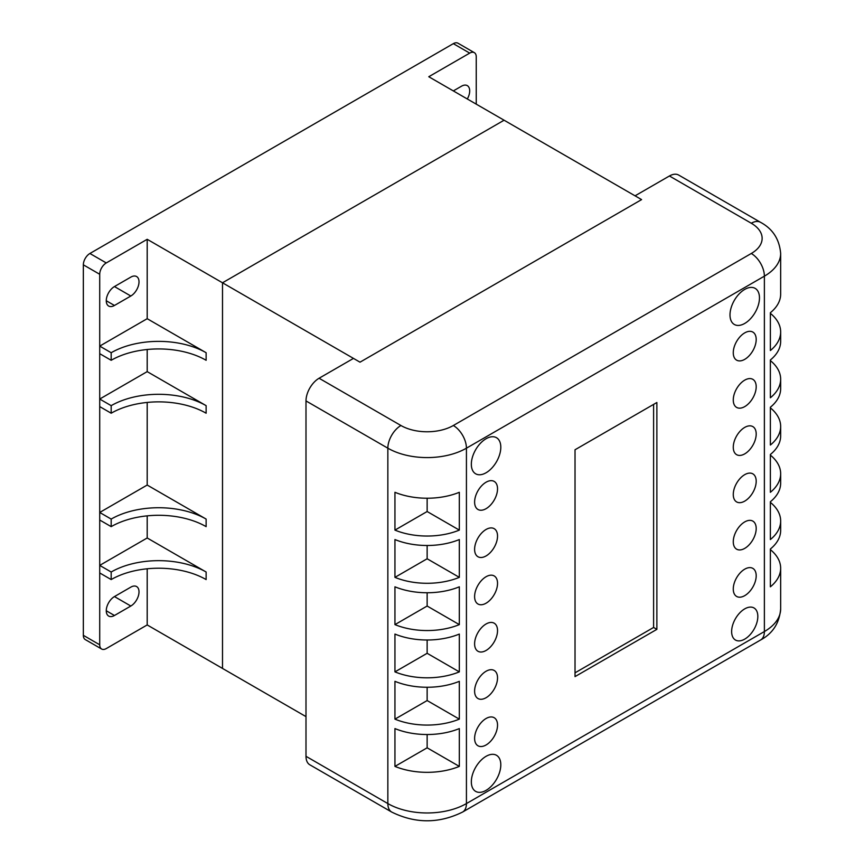 <?xml version="1.0" encoding="UTF-8"?>
<svg xmlns="http://www.w3.org/2000/svg" width="864" height="864" viewBox="0 0 864 864"><rect width="100%" height="100%" fill="white"/><g stroke="black" fill="none" stroke-linecap="round" stroke-linejoin="round"><path stroke-width="1.3" d="M476.248 104.144L476.248 56.894A9.256 5.346 120 0 0 474.336 52.65A9.256 5.346 120 0 0 469.703 53.114L428.771 76.734L504.079 120.215L222.502 282.787L222.502 668.423L305.996 716.623M206.129 352.728A67.144 38.761 0 0 0 111.175 352.728L111.175 360.288A67.144 38.761 180 0 1 206.129 360.288L206.129 352.728L147.193 318.697L147.193 239.306L106.272 262.937A9.256 5.346 120 0 0 99.716 274.277L99.716 644.792A9.256 5.346 120 0 0 101.639 649.026A9.256 5.346 120 0 0 106.272 648.572L147.193 624.942L147.193 568.782M206.129 572.011A67.144 38.761 -0 0 0 111.175 572.011L111.175 579.571A67.144 38.761 180 0 1 206.129 579.571L206.129 572.011L147.193 537.98L147.193 515.851M206.129 519.08A67.144 38.761 -0 0 0 111.175 519.08L111.175 526.64A67.144 38.761 180 0 1 206.129 526.64L206.129 519.08L147.193 485.05L147.193 402.44M206.129 405.659A67.144 38.761 -0 0 0 111.175 405.659L111.175 413.219A67.144 38.761 180 0 1 206.129 413.219L206.129 405.659L147.193 371.628L147.193 349.51M147.193 624.942L222.502 668.423L222.502 282.787L360.018 362.178L353.473 358.398L319.086 378.248A18.522 10.692 120 0 0 305.996 400.928L305.996 756.313A18.522 10.692 120 0 0 309.83 764.791L391.684 812.052A18.522 10.692 -60 0 1 387.85 803.574L305.996 756.313M147.193 239.306L222.502 282.787L504.079 120.215L641.596 199.606L360.018 362.178L641.596 199.606L635.051 195.826L669.427 175.986L751.28 223.236A18.522 10.692 -60 0 1 760.536 222.318L678.683 175.068A18.522 10.692 120 0 0 669.427 175.986M130.82 587.131A11.578 6.685 -60 0 1 136.609 586.559A11.578 6.685 -60 0 1 138.391 595.836A11.578 6.685 -60 0 1 130.82 606.031L114.458 615.492A11.578 6.685 -60 0 1 108.67 616.064A11.578 6.685 -60 0 1 106.888 606.787A11.578 6.685 -60 0 1 114.458 596.581L130.82 587.131M130.82 277.117A11.578 6.685 -60 0 1 136.609 276.545A11.578 6.685 -60 0 1 138.391 285.822A11.578 6.685 -60 0 1 130.82 296.017L114.458 305.467A11.578 6.685 -60 0 1 108.67 306.04A11.578 6.685 -60 0 1 106.888 296.762A11.578 6.685 -60 0 1 114.458 286.567L130.82 277.117M453.33 90.914L461.516 86.195A11.578 6.685 -60 0 1 467.305 85.622A11.578 6.685 -60 0 1 467.305 98.982M474.336 52.65L457.963 43.2A9.256 5.346 120 0 0 453.33 43.654L89.899 253.487A9.256 5.346 120 0 0 83.344 264.827L83.344 635.332A9.256 5.346 120 0 0 85.266 639.576L101.639 649.026M147.193 318.697L99.716 346.108L99.716 353.678L111.175 360.288M111.175 352.728L99.716 346.108M147.193 537.98L99.716 565.391L99.716 572.951L111.175 579.571M111.175 572.011L99.716 565.391M147.193 371.628L99.716 399.038L99.716 406.598L111.175 413.219M111.175 405.659L99.716 399.038M147.193 485.05L99.716 512.46L99.716 520.02L111.175 526.64M111.175 519.08L99.716 512.46M656.878 629.348L575.024 676.609L575.024 449.766L656.878 402.505L656.878 629.348L653.605 627.458L575.024 672.829M653.605 404.395L653.605 627.458M759.467 297.907A20.833 12.031 -60 0 1 750.373 318.881A20.833 12.031 -60 0 1 734.314 324.464A20.833 12.031 -60 0 1 734.314 300.402A20.833 12.031 -60 0 1 755.147 288.371A20.833 12.031 -60 0 1 759.467 297.907M756.194 528.53A16.211 9.353 -60 0 1 749.12 544.838A16.211 9.353 -60 0 1 736.625 549.18A16.211 9.353 -60 0 1 736.625 530.474A16.211 9.353 -60 0 1 752.836 521.111A16.211 9.353 -60 0 1 756.194 528.53M497.534 725.123A16.211 9.353 -60 0 1 490.46 741.431A16.211 9.353 -60 0 1 477.965 745.772A16.211 9.353 -60 0 1 477.965 727.067A16.211 9.353 -60 0 1 494.176 717.703A16.211 9.353 -60 0 1 497.534 725.123M497.534 536.09A16.211 9.353 -60 0 1 490.46 552.398A16.211 9.353 -60 0 1 477.965 556.74A16.211 9.353 -60 0 1 477.965 538.024A16.211 9.353 -60 0 1 494.176 528.671A16.211 9.353 -60 0 1 497.534 536.09M497.534 583.351A16.211 9.353 -60 0 1 490.46 599.659A16.211 9.353 -60 0 1 477.965 604.001A16.211 9.353 -60 0 1 477.965 585.284A16.211 9.353 -60 0 1 494.176 575.932A16.211 9.353 -60 0 1 497.534 583.351M500.807 764.824A20.833 12.031 -60 0 1 491.713 785.797A20.833 12.031 -60 0 1 475.654 791.381A20.833 12.031 -60 0 1 475.654 767.318A20.833 12.031 -60 0 1 496.487 755.287A20.833 12.031 -60 0 1 500.807 764.824M756.194 481.27A16.211 9.353 -60 0 1 749.12 497.578A16.211 9.353 -60 0 1 736.625 501.919A16.211 9.353 -60 0 1 736.625 483.214A16.211 9.353 -60 0 1 752.836 473.85A16.211 9.353 -60 0 1 756.194 481.27M497.534 488.83A16.211 9.353 -60 0 1 490.46 505.138A16.211 9.353 -60 0 1 477.965 509.479A16.211 9.353 -60 0 1 477.965 490.774A16.211 9.353 -60 0 1 494.176 481.41A16.211 9.353 -60 0 1 497.534 488.83M756.194 386.759A16.211 9.353 -60 0 1 749.12 403.067A16.211 9.353 -60 0 1 736.625 407.408A16.211 9.353 -60 0 1 736.625 388.692A16.211 9.353 -60 0 1 752.836 379.339A16.211 9.353 -60 0 1 756.194 386.759M756.194 575.791A16.211 9.353 -60 0 1 749.12 592.099A16.211 9.353 -60 0 1 736.625 596.441A16.211 9.353 -60 0 1 736.625 577.724A16.211 9.353 -60 0 1 752.836 568.372A16.211 9.353 -60 0 1 756.194 575.791M497.534 677.873A16.211 9.353 -60 0 1 490.46 694.181A16.211 9.353 -60 0 1 477.965 698.522A16.211 9.353 -60 0 1 477.965 679.806A16.211 9.353 -60 0 1 494.176 670.453A16.211 9.353 -60 0 1 497.534 677.873M500.807 447.239A20.833 12.031 -60 0 1 491.713 468.212A20.833 12.031 -60 0 1 475.654 473.796A20.833 12.031 -60 0 1 475.654 449.734A20.833 12.031 -60 0 1 496.487 437.702A20.833 12.031 -60 0 1 500.807 447.239M497.534 630.612A16.211 9.353 -60 0 1 490.46 646.92A16.211 9.353 -60 0 1 477.965 651.262A16.211 9.353 -60 0 1 477.965 632.545A16.211 9.353 -60 0 1 494.176 623.192A16.211 9.353 -60 0 1 497.534 630.612M757.825 616.432A18.522 10.692 -60 0 1 749.747 635.072A18.522 10.692 -60 0 1 735.469 640.03A18.522 10.692 -60 0 1 735.469 618.646A18.522 10.692 -60 0 1 753.991 607.954A18.522 10.692 -60 0 1 757.825 616.432M756.194 434.009A16.211 9.353 -60 0 1 749.12 450.328A16.211 9.353 -60 0 1 736.625 454.669A16.211 9.353 -60 0 1 736.625 435.953A16.211 9.353 -60 0 1 752.836 426.6A16.211 9.353 -60 0 1 756.194 434.009M756.194 339.498A16.211 9.353 -60 0 1 749.12 355.806A16.211 9.353 -60 0 1 736.625 360.148A16.211 9.353 -60 0 1 736.625 341.431A16.211 9.353 -60 0 1 752.836 332.078A16.211 9.353 -60 0 1 756.194 339.498M770.375 407.862A55.566 32.076 180 0 1 780.656 426.449A55.566 32.076 180 0 1 770.375 445.036L770.375 407.236A55.566 32.076 -0 0 0 780.656 388.649L780.656 379.199A55.566 32.076 180 0 1 770.375 397.775L770.375 359.975A55.566 32.076 -0 0 0 780.656 341.388L780.656 331.938A55.566 32.076 180 0 1 770.375 350.525L770.375 312.714A55.566 32.076 -0 0 0 780.656 294.127L780.656 253.487C779.436 239.263 772.729 228.874 760.536 222.318M770.375 549.644A55.566 32.076 180 0 1 780.656 568.231A55.566 32.076 180 0 1 770.375 586.818L770.375 549.007A55.566 32.076 -0 0 0 780.656 530.42L780.656 520.97A55.566 32.076 180 0 1 770.375 539.557L770.375 501.746A55.566 32.076 -0 0 0 780.656 483.16L780.656 473.71A55.566 32.076 180 0 1 770.375 492.296L770.375 454.486A55.566 32.076 -0 0 0 780.656 435.91L780.656 426.449M770.375 360.612A55.566 32.076 180 0 1 780.656 379.199M770.375 455.123A55.566 32.076 180 0 1 780.656 473.71M770.375 502.384A55.566 32.076 180 0 1 780.656 520.97M770.375 312.714L770.375 313.351A55.566 32.076 180 0 1 780.656 331.938M459.324 624.618A55.566 32.076 180 0 1 394.945 624.618L394.945 586.818A55.566 32.076 0 0 0 459.324 586.818L459.324 624.618L427.14 606.031L394.945 624.618M459.324 766.4A55.566 32.076 180 0 1 394.945 766.4L394.945 728.59A55.566 32.076 0 0 0 459.324 728.59L459.324 766.4L427.14 747.814L394.945 766.4M459.324 577.357A55.566 32.076 180 0 1 394.945 577.357L394.945 539.557A55.566 32.076 0 0 0 459.324 539.557L459.324 577.357L427.14 558.77L394.945 577.357M459.324 671.879A55.566 32.076 180 0 1 394.945 671.879L394.945 634.068A55.566 32.076 0 0 0 459.324 634.068L459.324 671.879L427.14 653.292L394.945 671.879M459.324 719.14A55.566 32.076 180 0 1 394.945 719.14L394.945 681.329A55.566 32.076 0 0 0 459.324 681.329L459.324 719.14L427.14 700.553L394.945 719.14M459.324 530.107A55.566 32.076 180 0 1 394.945 530.107L394.945 492.296A55.566 32.076 0 0 0 459.324 492.296L459.324 530.107L427.14 511.52L394.945 530.107M427.14 592.747L427.14 606.031M427.14 734.519L427.14 747.814M427.14 545.486L427.14 558.77M427.14 640.008L427.14 653.292M427.14 687.258L427.14 700.553M427.14 498.226L427.14 511.52M106.272 300.748L114.458 305.467M114.458 286.567L130.82 296.017M106.272 610.762L114.458 615.492M114.458 596.581L130.82 606.031M83.344 635.332L99.716 644.792M83.344 264.827L99.716 274.277M89.899 253.487L106.272 262.937M453.33 43.654L469.703 53.114M391.684 812.052C415.314 823.694 438.955 823.694 462.596 812.052A18.522 10.692 -120 0 0 466.43 803.574A55.566 32.076 180 0 1 387.85 803.574L387.85 448.189A55.566 32.076 0 0 0 466.43 448.189L764.381 276.167A55.566 32.076 0 0 0 780.656 253.487M462.596 812.052L760.536 640.03A18.522 10.692 -120 0 0 764.381 631.552L466.43 803.574L466.43 448.189A18.522 10.692 60 0 0 453.33 425.509A37.044 21.384 180 0 1 400.939 425.509A18.522 10.692 120 0 0 387.85 448.189L305.996 400.928M760.536 640.03C772.729 633.485 779.436 623.095 780.656 608.872A55.566 32.076 180 0 1 764.381 631.552L764.381 276.167A18.522 10.692 60 0 0 751.28 253.487L453.33 425.509M751.28 223.236A37.044 21.384 180 0 1 751.28 253.487M400.939 425.509L319.086 378.248M780.656 608.872L780.656 568.231"/></g></svg>
